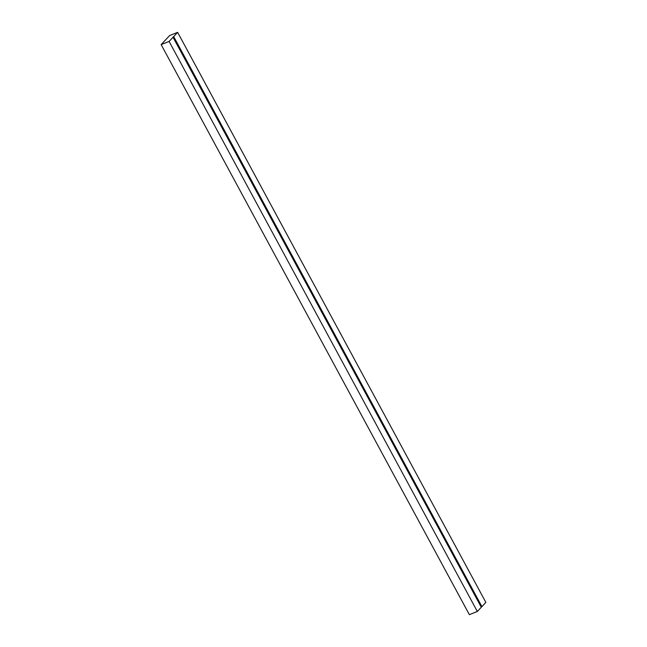 <?xml version="1.0" encoding="UTF-8"?>
<svg xmlns="http://www.w3.org/2000/svg" width="647" height="647" viewBox="0 0 647 647"><rect width="100%" height="100%" fill="white"/><g stroke="black" fill="none" stroke-linecap="round" stroke-linejoin="round"><path stroke-width="0.97" d="M481.295 607.258L477.324 611.48L481.295 607.258L173.072 37.219L169.102 41.432L477.324 611.48L469.358 614.65L477.324 611.48L169.102 41.432L161.135 44.603L469.358 614.65L161.135 44.603L169.676 35.52L177.642 32.35L485.865 602.397L177.642 32.35L173.679 36.564L481.902 606.611L485.865 602.397L481.295 607.258L173.024 37.194M173.072 37.219L177.642 32.35L169.676 35.52L161.135 44.603L169.102 41.432L173.679 36.564L481.902 606.611L481.336 607.04"/></g></svg>

